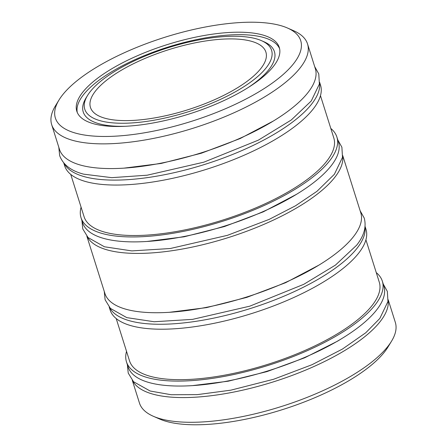 <?xml version="1.0" encoding="UTF-8"?>
<svg xmlns="http://www.w3.org/2000/svg" width="447" height="447" viewBox="0 0 447 447"><rect width="100%" height="100%" fill="white"/><g stroke="black" fill="none" stroke-linecap="round" stroke-linejoin="round"><path stroke-width="0.67" d="M130.546 120.522A91.976 31.525 -17.5 0 0 224.601 94.937A91.976 31.525 -17.5 0 0 265.898 52.098A91.976 31.525 -17.5 0 0 225.813 38.99A91.976 31.525 -17.5 0 0 131.753 64.58A91.976 31.525 -17.5 0 0 90.456 107.414A91.976 31.525 -17.5 0 0 130.546 120.522M228.898 36.347A97.938 33.57 -17.5 0 0 87.528 95.496A97.938 33.57 -17.5 0 0 127.456 123.165A97.938 33.57 -17.5 0 0 241.587 88.137A97.938 33.57 -17.5 0 0 261.461 40.655A97.938 33.57 -17.5 0 0 228.898 36.347M87.528 95.496L86.047 97.927A100.24 34.358 -17.5 0 0 125.372 126.289M281.906 75.588A128.624 44.085 -17.5 0 0 287.427 27.993A128.624 44.085 -17.5 0 0 74.185 83.097A128.624 44.085 -17.5 0 0 58.993 100.016A128.624 44.085 -17.5 0 0 127.954 135.123A128.624 44.085 -17.5 0 0 281.906 75.588M58.993 100.016L55.445 105.844A134.145 45.98 -17.5 0 0 51.673 124.624A134.145 45.98 -17.5 0 0 150.108 139.056A134.145 45.98 -17.5 0 0 287.924 80.371A134.145 45.98 -17.5 0 0 307.542 43.951A134.145 45.98 -17.5 0 0 293.679 30.731L287.427 27.993M51.673 124.624L59.462 149.337A134.145 45.98 -17.5 0 0 157.897 163.764A134.145 45.98 -17.5 0 0 295.713 105.084A134.145 45.98 -17.5 0 0 315.331 68.665L307.542 43.951M63.748 162.926L64.659 165.809A134.145 45.98 -17.5 0 0 163.094 180.242A134.145 45.98 -17.5 0 0 300.909 121.556A134.145 45.98 -17.5 0 0 320.527 85.137L319.616 82.254M64.128 163.362A134.145 45.98 -17.5 0 0 165.206 174.587A134.145 45.98 -17.5 0 0 299.35 116.617A134.145 45.98 -17.5 0 0 319.555 82.829M70.738 174.391L84.092 216.739A130.926 44.873 -17.5 0 0 180.163 230.825A130.926 44.873 -17.5 0 0 314.671 173.548A130.926 44.873 -17.5 0 0 333.82 138L320.465 95.652M81.08 207.196A134.145 45.98 -17.5 0 0 81.024 217.706L82.578 222.651A134.145 45.98 -17.5 0 0 181.013 237.078A134.145 45.98 -17.5 0 0 318.828 178.398A134.145 45.98 -17.5 0 0 338.446 141.973L336.887 137.033A134.145 45.98 -17.5 0 0 330.808 128.451M81.024 217.706A134.145 45.98 -17.5 0 0 179.454 232.138A134.145 45.98 -17.5 0 0 317.269 173.453A134.145 45.98 -17.5 0 0 336.887 137.033M86.863 236.239L104.916 293.495A134.145 45.98 -17.5 0 0 203.351 307.922A134.145 45.98 -17.5 0 0 341.167 249.242A134.145 45.98 -17.5 0 0 360.785 212.817L342.732 155.567M87.243 236.675A134.145 45.98 -17.5 0 0 188.321 247.901A134.145 45.98 -17.5 0 0 322.466 189.93A134.145 45.98 -17.5 0 0 342.67 156.137M109.202 307.083L110.113 309.967A134.145 45.98 -17.5 0 0 208.542 324.399A134.145 45.98 -17.5 0 0 346.358 265.714A134.145 45.98 -17.5 0 0 365.976 229.294L365.07 226.411M109.582 307.519A134.145 45.98 -17.5 0 0 210.66 318.745A134.145 45.98 -17.5 0 0 344.799 260.769A134.145 45.98 -17.5 0 0 365.009 226.981M116.192 318.549L129.541 360.897A130.926 44.873 -17.5 0 0 225.612 374.977A130.926 44.873 -17.5 0 0 360.126 317.705A130.926 44.873 -17.5 0 0 379.274 282.158L365.92 239.804M126.535 351.348A134.145 45.98 -17.5 0 0 126.473 361.863L128.032 366.803A134.145 45.98 -17.5 0 0 226.467 381.235A134.145 45.98 -17.5 0 0 364.283 322.55A134.145 45.98 -17.5 0 0 383.9 286.13L382.341 281.191A134.145 45.98 -17.5 0 0 376.262 272.609M126.473 361.863A134.145 45.98 -17.5 0 0 224.908 376.29A134.145 45.98 -17.5 0 0 362.724 317.61A134.145 45.98 -17.5 0 0 382.341 281.191M132.318 380.397L139.458 403.049A134.145 45.98 -17.5 0 0 153.321 416.269A134.145 45.98 -17.5 0 0 375.709 358.796A134.145 45.98 -17.5 0 0 391.555 341.156A134.145 45.98 -17.5 0 0 395.327 322.376L388.186 299.725M132.698 380.833A134.145 45.98 -17.5 0 0 233.775 392.058A134.145 45.98 -17.5 0 0 367.915 334.082A134.145 45.98 -17.5 0 0 388.125 300.295M153.321 416.269L159.573 419.007A128.624 44.085 -17.5 0 0 372.815 363.903A128.624 44.085 -17.5 0 0 388.007 346.984L391.555 341.156M92.339 82.444A106.146 36.38 -17.5 0 0 76.817 111.264A106.146 36.38 -17.5 0 0 154.707 122.679A106.146 36.38 -17.5 0 0 263.758 76.247A106.146 36.38 -17.5 0 0 279.28 47.427A106.146 36.38 -17.5 0 0 201.39 36.006A106.146 36.38 -17.5 0 0 92.339 82.444M279.604 48.684A106.146 36.38 -17.5 0 0 200.401 38.816A106.146 36.38 -17.5 0 0 93.116 84.913A106.146 36.38 -17.5 0 0 77.27 112.476M248.124 87.584A100.24 34.358 -17.5 0 0 264.065 41.794L261.461 40.655M383.252 284.074L387.342 291.388L387.957 301.485L379.827 318.443L365.747 332.775L342.385 349.096L312.023 364.707L273.609 379.263L230.909 390.153L197.239 394.64L171.145 394.723L150.158 391.019L133.513 381.704L128.228 373.083L127.384 364.746M341.989 338.452L337.625 341.122L304.692 357.784L266.965 371.608L228.227 381.207L192.378 385.627M104.268 291.433L105.112 299.769L110.403 308.396L126.786 317.627L154.159 321.745L192.59 319.365L249.795 306.173L303.776 284.314L335.462 265.088L356.678 245.174C364.054 235.843 366.568 226.808 364.227 218.075L360.137 210.76M318.845 265.155L285.611 282.7L246.778 297.384L206.542 307.62L169.262 312.313M81.93 220.589L82.773 228.925L88.065 237.558L104.447 246.783L131.826 250.901L170.257 248.521L227.456 235.329L269.172 219.382L295.461 205.816L316.968 191.322L334.378 174.285L342.503 157.333L341.888 147.231L337.798 139.917M296.529 194.305L263.289 211.844L224.455 226.54L184.214 236.781L146.923 241.469M58.814 147.275L59.658 155.612C63.005 164.68 71.017 170.866 83.695 174.168L111.778 177.66L147.169 175.207L203.927 162.149L258.355 140.146L291.198 120.047L311.263 100.972L319.387 84.019L318.772 73.917L314.682 66.603M123.853 168.156L161.132 163.457L201.362 153.22L240.184 138.531L273.413 120.992"/></g></svg>
